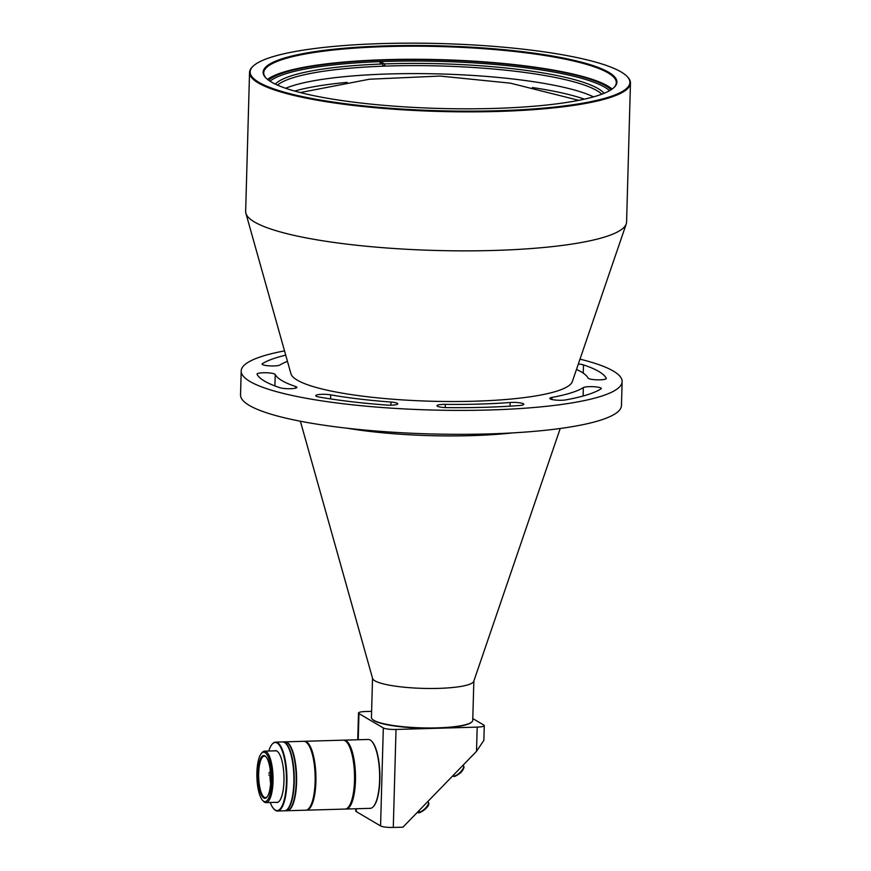 <?xml version="1.0" encoding="UTF-8"?>
<svg xmlns="http://www.w3.org/2000/svg" width="871" height="871" viewBox="0 0 871 871"><rect width="100%" height="100%" fill="white"/><g stroke="black" fill="none" stroke-linecap="round" stroke-linejoin="round"><path stroke-width="1.31" d="M300.386 421.226L372.603 678.498A50.67 8.96 1.6 0 0 438.418 688.384A50.67 8.96 1.6 0 0 473.759 681.318L560.227 428.488M512.758 432.887A133.786 23.669 -178.4 0 1 470.852 435.652A133.786 23.669 -178.4 0 1 347.54 428.282M372.538 678.248L371.438 717.486A50.67 8.96 1.6 0 0 372.222 719.119A50.67 8.96 1.6 0 0 373.779 720.295A50.67 8.96 1.6 0 0 437.318 727.873A50.67 8.96 1.6 0 0 471.875 721.907A50.67 8.96 1.6 0 0 472.746 720.317L473.846 681.078M372.222 719.119L372.603 719.522A50.268 8.895 1.6 0 0 374.16 720.676A50.268 8.895 1.6 0 0 425.081 728.265A50.268 8.895 1.6 0 0 471.472 722.277L471.875 721.907M371.612 711.346L365.58 711.52A10.136 1.796 1.6 0 0 358.493 713.033A10.136 1.796 1.6 0 0 358.961 713.589L383.316 727.938A10.136 1.796 1.6 0 0 396.022 729.452L477.188 727.122A10.136 1.796 1.6 0 0 484.276 725.608A10.136 1.796 1.6 0 0 483.808 725.053L472.801 718.564M355.825 808.756L355.76 811.032A10.136 1.796 1.6 0 0 356.228 811.587L380.573 825.937A10.136 1.796 1.6 0 0 393.289 827.45L402.946 827.178L476.513 751.335L483.873 740.328L484.276 725.608M604.06 93.306A166.372 29.429 -178.4 0 0 384.568 63.921L384.906 66.12A165.196 29.222 1.6 0 0 383 66.196L382.663 63.986A166.372 29.429 -178.4 0 0 275.334 84.128M382.815 65.031L384.906 66.12A165.196 29.222 -178.4 0 1 595.024 89.561A165.196 29.222 -178.4 0 1 601.817 94.188M285.688 88.276A165.196 29.222 -178.4 0 1 440.105 73.959A165.196 29.222 -178.4 0 1 593.499 96.877A165.196 29.222 1.6 0 0 391.678 73.883A165.196 29.222 1.6 0 0 285.688 88.276M277.522 85.129A165.196 29.222 -178.4 0 1 383 66.196M379.985 62.592L382.663 63.986M384.568 63.921L381.89 62.527M584.354 99.163A165.196 29.222 1.6 0 0 532.41 87.546M347.191 82.375A165.196 29.222 1.6 0 0 294.681 91.074M245.894 213.286L290.936 373.735A140.96 24.943 1.6 0 0 473.998 401.226A140.96 24.943 1.6 0 0 572.323 381.596L626.249 223.912A190.542 33.708 -178.4 0 1 493.345 250.467A190.542 33.708 -178.4 0 1 245.894 213.286A190.542 33.708 -178.4 0 1 245.655 211.435L249.542 72.435A190.542 33.708 -178.4 0 1 252.808 66.457L253.428 65.902A189.932 33.599 -178.4 0 1 382.979 43.55A189.932 33.599 -178.4 0 1 626.957 76.332A189.932 33.599 -178.4 0 1 497.058 110.759A189.932 33.599 -178.4 0 1 253.428 65.902M626.957 76.332L627.534 76.931A190.542 33.708 -178.4 0 1 630.462 83.072A190.542 33.708 -178.4 0 1 497.232 111.466A190.542 33.708 -178.4 0 1 249.542 72.435M579.999 359.146A190.542 33.708 -178.4 0 1 622.134 381.607A190.542 33.708 -178.4 0 1 488.892 410.001A190.542 33.708 -178.4 0 1 241.202 370.97A190.542 33.708 -178.4 0 1 284.523 350.893M241.202 370.97L240.538 394.901A190.542 33.708 1.6 0 0 488.217 433.932A190.542 33.708 1.6 0 0 621.458 405.538L622.134 381.607M279.852 387.693A9.124 1.611 1.6 0 0 290.489 388.716A9.124 1.611 1.6 0 0 296.869 387.355A9.124 1.611 1.6 0 0 295.65 386.506A157.096 27.796 -178.4 0 1 275.225 374.476A9.124 1.611 1.6 0 0 265.764 372.744A9.124 1.611 1.6 0 0 257.021 374.116A9.124 1.611 1.6 0 0 257.054 374.258A175.332 31.018 1.6 0 0 279.852 387.693M285.721 355.161A175.332 31.018 1.6 0 0 262.378 363.675A9.124 1.611 1.6 0 0 262.073 364.078A9.124 1.611 1.6 0 0 273.93 365.94A9.124 1.611 1.6 0 0 279.994 364.982A157.096 27.796 -178.4 0 1 287.463 361.378M386.256 405.037A9.124 1.611 1.6 0 0 391.362 405.157A9.124 1.611 1.6 0 0 397.731 403.796A9.124 1.611 1.6 0 0 390.981 402.043A157.096 27.796 -178.4 0 1 330.697 394.857A9.124 1.611 1.6 0 0 320.996 394.356A9.124 1.611 1.6 0 0 315.716 395.674A9.124 1.611 1.6 0 0 318.971 397.013A175.332 31.018 1.6 0 0 386.256 405.037M510.145 402.5A157.096 27.796 -178.4 0 1 478.843 404.09A157.096 27.796 -178.4 0 1 445.31 404.362A9.124 1.611 1.6 0 0 436.981 405.734A9.124 1.611 1.6 0 0 446.888 407.617A175.332 31.018 1.6 0 0 484.32 407.312A175.332 31.018 1.6 0 0 519.258 405.538A9.124 1.611 1.6 0 0 523.819 404.275A9.124 1.611 1.6 0 0 519.279 402.75A9.124 1.611 1.6 0 0 510.145 402.5L510.047 406.169M551.931 397.426A9.124 1.611 1.6 0 0 549.797 398.395A9.124 1.611 1.6 0 0 561.653 400.268A9.124 1.611 1.6 0 0 565.9 399.876A175.332 31.018 1.6 0 0 600.946 388.912A9.124 1.611 1.6 0 0 601.262 388.51A9.124 1.611 1.6 0 0 593.358 386.691A9.124 1.611 1.6 0 0 583.33 387.595A157.096 27.796 -178.4 0 1 551.931 397.426L551.876 399.484M576.471 369.456A157.096 27.796 -178.4 0 1 588.099 378.112A9.124 1.611 1.6 0 0 599.923 379.832A9.124 1.611 1.6 0 0 606.303 378.471A9.124 1.611 1.6 0 0 606.27 378.319A175.332 31.018 1.6 0 0 583.472 364.895A9.124 1.611 1.6 0 0 578.333 364.024M493.171 108.461A176.955 31.302 1.6 0 0 613.87 87.644A176.955 31.302 1.6 0 0 386.876 45.847A176.955 31.302 1.6 0 0 265.862 77.922A176.955 31.302 1.6 0 0 493.171 108.461M613.554 87.917A176.345 31.204 1.6 0 0 616.287 82.68A176.345 31.204 1.6 0 0 387.04 46.555A176.345 31.204 1.6 0 0 263.728 72.826A176.345 31.204 1.6 0 0 266.156 78.216M612.117 89.06A176.345 31.204 1.6 0 0 386.68 59.642A176.345 31.204 1.6 0 0 267.528 79.424M611.083 89.757A174.527 30.877 1.6 0 0 387.225 59.957A174.527 30.877 1.6 0 0 268.529 80.186M609.548 90.682A173.307 30.659 1.6 0 0 387.551 61.373A173.307 30.659 1.6 0 0 269.999 81.199M630.462 83.072L626.587 222.072A190.542 33.708 -178.4 0 1 626.249 223.912M346.103 809.039L370.262 808.342A34.459 10.354 -91.6 0 0 373.463 806.502A34.459 10.354 -91.6 0 0 375.956 802.093A34.459 10.354 -91.6 0 0 377.219 754.101A34.459 10.354 -91.6 0 0 371.59 741.112A34.459 10.354 -91.6 0 0 368.281 739.457L344.121 740.154A34.459 10.354 88.4 0 1 354.704 764.074A34.459 10.354 88.4 0 1 351.808 802.779A34.459 10.354 88.4 0 1 346.103 809.039A34.459 10.354 88.4 0 1 345.624 809.017M373.637 806.296A34.056 10.223 -91.6 0 0 373.801 806.111A34.056 10.223 -91.6 0 0 377.513 754.319A34.056 10.223 -91.6 0 0 371.95 741.493A34.056 10.223 -91.6 0 0 371.765 741.308M268.78 772.947L271.273 773.557M269.999 773.459A17.235 5.172 88.4 0 1 270.228 769.964M271.251 775.56L268.758 774.961M270.62 783.519A17.235 5.172 88.4 0 1 269.977 775.462M306.538 810.172L345.134 809.072A34.459 10.354 -91.6 0 0 348.346 807.221A34.459 10.354 -91.6 0 0 354.497 774.33A34.459 10.354 -91.6 0 0 346.473 741.842A34.459 10.354 -91.6 0 0 345.907 741.308A34.459 10.354 -91.6 0 0 343.163 740.176L304.556 741.286A34.459 10.354 88.4 0 1 307.3 742.419A34.459 10.354 88.4 0 1 315.792 784.477A34.459 10.354 88.4 0 1 306.538 810.172A34.459 10.354 88.4 0 1 306.146 810.161M307.267 743.159A34.056 10.223 88.4 0 1 315.28 784.379A34.056 10.223 88.4 0 1 309.14 808.146A34.056 10.223 -91.6 0 0 309.303 807.961A34.056 10.223 -91.6 0 0 315.389 781.81A34.056 10.223 -91.6 0 0 307.452 743.344A34.056 10.223 -91.6 0 0 307.267 743.159M261.322 753.524L262.16 752.533A25.738 7.73 88.4 0 1 264.555 751.15A25.738 7.73 88.4 0 1 266.613 752A25.738 7.73 88.4 0 1 272.95 783.421A25.738 7.73 88.4 0 1 266.036 802.616A25.738 7.73 88.4 0 1 263.989 801.777A25.738 7.73 88.4 0 1 263.565 801.385L262.672 800.449A24.726 7.425 88.4 0 1 256.978 770.639A24.726 7.425 88.4 0 1 261.322 753.524A24.726 7.425 88.4 0 1 268.921 758.815A24.726 7.425 88.4 0 1 271.687 783.192A24.726 7.425 88.4 0 1 262.672 800.449M266.036 756.866A20.773 6.239 -91.6 0 0 265.971 756.812A20.773 6.239 -91.6 0 0 264.316 756.126A20.773 6.239 -91.6 0 0 258.741 771.63A20.773 6.239 -91.6 0 0 263.848 796.987A20.773 6.239 -91.6 0 0 265.513 797.662A20.773 6.239 -91.6 0 0 267.19 796.823M270.685 782.343A21.383 6.424 88.4 0 1 266.94 797.15A21.383 6.424 88.4 0 1 260.364 792.566A21.383 6.424 88.4 0 1 257.979 771.488A21.383 6.424 88.4 0 1 265.775 756.572A21.383 6.424 88.4 0 1 270.685 782.343M348.509 807.014A34.056 10.223 -91.6 0 0 348.683 806.829A34.056 10.223 -91.6 0 0 354.758 774.319A34.056 10.223 -91.6 0 0 346.832 742.212A34.056 10.223 -91.6 0 0 346.647 742.027M287.212 810.727L305.765 810.193A34.459 10.354 -91.6 0 0 308.965 808.353A34.459 10.354 -91.6 0 0 315.117 781.897A34.459 10.354 -91.6 0 0 307.093 742.963A34.459 10.354 -91.6 0 0 303.783 741.308L285.231 741.842A34.459 10.354 88.4 0 1 296.565 782.43A34.459 10.354 88.4 0 1 287.212 810.727A34.459 10.354 88.4 0 1 287.016 810.727M284.697 741.863A34.459 10.354 88.4 0 1 284.839 741.852A34.459 10.354 88.4 0 1 296.173 775.767A34.459 10.354 88.4 0 1 286.962 810.738A34.459 10.354 88.4 0 1 286.82 810.738A34.459 10.354 88.4 0 1 286.679 810.749M282.716 741.918A34.459 10.354 88.4 0 1 282.77 741.918A34.459 10.354 88.4 0 1 282.912 741.907A34.459 10.354 88.4 0 1 294.235 775.821A34.459 10.354 88.4 0 1 285.035 810.792A34.459 10.354 88.4 0 1 284.893 810.803A34.459 10.354 88.4 0 1 284.697 810.792M275.933 802.333A25.945 7.795 -91.6 0 0 279.33 801.124A25.945 7.795 -91.6 0 0 283.99 779.861A25.945 7.795 -91.6 0 0 277.914 751.891A25.945 7.795 -91.6 0 0 274.463 750.867M268.736 751.031A34.056 10.223 88.4 0 1 272.024 744.357A34.056 10.223 88.4 0 1 286.428 780.895A34.056 10.223 88.4 0 1 273.875 808.974A34.056 10.223 88.4 0 1 270.217 802.496M274.06 809.159A34.459 10.354 -91.6 0 0 274.234 809.355A34.459 10.354 -91.6 0 0 277.544 811.01A34.459 10.354 -91.6 0 0 286.94 780.939A34.459 10.354 -91.6 0 0 275.563 742.125A34.459 10.354 -91.6 0 0 272.362 743.965A34.459 10.354 -91.6 0 0 272.188 744.172M277.544 811.01L284.501 810.814A34.459 10.354 -91.6 0 0 287.713 808.963A34.459 10.354 -91.6 0 0 293.897 780.732A34.459 10.354 -91.6 0 0 285.83 743.573A34.459 10.354 -91.6 0 0 282.52 741.918L275.563 742.125M287.876 808.756A34.056 10.223 -91.6 0 0 288.051 808.571A34.056 10.223 -91.6 0 0 294.158 780.666A34.056 10.223 -91.6 0 0 286.189 743.954A34.056 10.223 -91.6 0 0 286.015 743.769M356.228 811.587L356.304 808.745M358.231 739.751L358.961 713.589M477.188 727.122L476.513 751.335M393.289 827.45L396.022 729.452M383.316 727.938L380.573 825.937M262.378 363.675L262.356 364.492M275.225 374.476L274.909 385.929M295.607 388.128L295.65 386.506M330.697 394.857L330.577 398.907M390.894 405.167L390.981 402.043M445.31 404.362L445.223 407.574M583.102 396.011L583.33 387.595M583.472 364.895L583.243 373.126M460.487 772.022A7.099 2.395 -44.1 0 0 463.448 765.838C464.635 766.85 463.786 769.093 460.911 772.544C455.827 776.388 453.279 777.444 453.258 775.702A7.099 2.395 -44.1 0 0 460.487 772.022M418.102 811.935A7.099 2.395 -44.1 0 0 424.101 809.431A7.099 2.395 -44.1 0 0 428.565 802.779A7.099 2.395 -44.1 0 0 428.303 802.071L428.815 803.345C429.294 808.125 416.774 815.408 418.102 811.935L417.917 811.739M419.267 811.304C417.753 815.724 430.209 805.925 428.467 804.075M578.769 100.328L510.297 83.148L440.051 76.06L369.522 79.217L300.19 92.555M358.493 713.033L357.752 739.762M276.401 750.813L264.555 751.15M277.882 802.278L266.036 802.616M284.839 741.852L282.912 741.907M286.82 810.738L284.893 810.803"/></g></svg>
